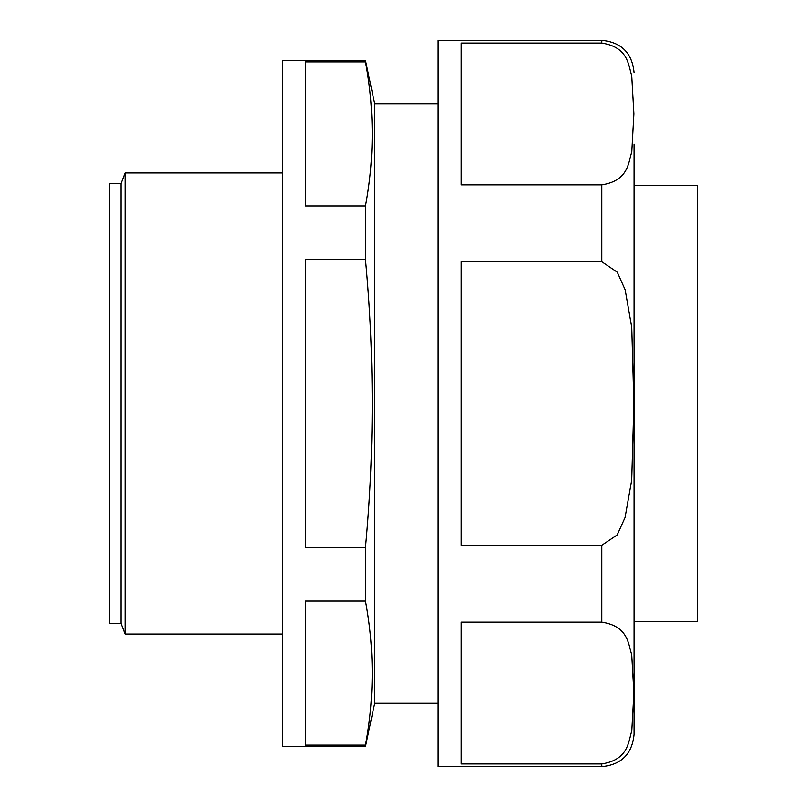 <?xml version="1.0" encoding="UTF-8"?>
<svg xmlns="http://www.w3.org/2000/svg" width="807" height="807" viewBox="0 0 807 807"><rect width="100%" height="100%" fill="white"/><g stroke="black" fill="none" stroke-linecap="round" stroke-linejoin="round"><path stroke-width="1.21" d="M365.46 547.519C374.408 451.305 374.408 355.292 365.46 259.481L305.51 259.481L305.51 547.519L365.46 547.519L365.46 601.054C374.408 649.07 374.408 697.077 365.46 745.083L365.46 746.475L282.45 746.475L282.45 60.525L365.46 60.525L365.46 61.917C374.408 109.923 374.408 157.93 365.46 205.946L365.46 259.481M365.46 205.946L305.51 205.946L305.51 61.917L365.46 61.917M365.46 745.083L305.51 745.083L305.51 601.054L365.46 601.054M601.79 545.28L461.14 545.28L461.14 261.72L601.79 261.72L617.284 272.191L625.153 289.774L631.75 327.39L633.888 403.692L631.71 480.054L625.052 517.569L617.184 534.96L601.79 545.28L601.79 622.147C628.169 626.272 628.179 643.663 631.73 654.83L633.888 692.86L631.79 730.87C628.27 741.996 628.482 759.69 601.79 763.926L601.79 766.65C621.4 764.733 632.153 753.98 634.07 734.37L634.07 144.11M601.79 184.853L461.14 184.853L461.14 43.074L601.79 43.074C628.169 47.199 628.179 64.59 631.73 75.757L633.888 113.787L631.79 151.787C628.27 162.923 628.482 180.617 601.79 184.853L601.79 261.72M601.79 763.926L461.14 763.926L461.14 622.147L601.79 622.147M438.09 103.76L374.68 103.76L374.68 703.24L365.46 746.475M601.79 43.074L601.79 40.35L438.09 40.35L438.09 766.65L601.79 766.65M634.07 185.61L697.48 185.61L697.48 621.39L634.07 621.39M121.05 623.468L121.05 183.532L109.52 183.532L109.52 623.468L121.05 623.468L125.085 634.07L125.085 172.93L282.45 172.93M601.79 40.35C621.4 42.267 632.153 53.02 634.07 72.63M374.68 103.76L365.46 60.525M438.09 703.24L374.68 703.24M282.45 634.07L125.085 634.07M121.05 183.532L125.085 172.93"/></g></svg>
